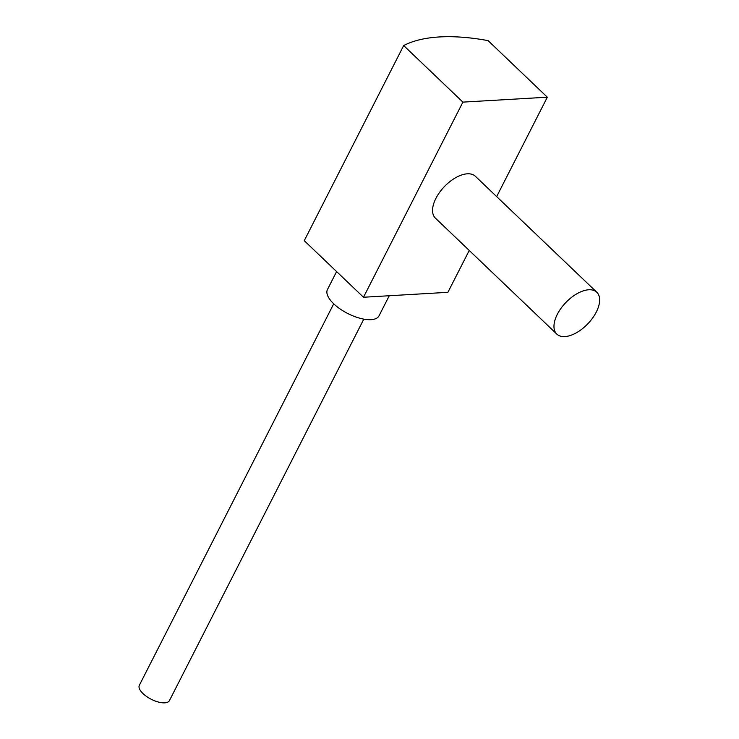 <?xml version="1.0" encoding="UTF-8"?>
<svg xmlns="http://www.w3.org/2000/svg" width="739" height="739" viewBox="0 0 739 739"><rect width="100%" height="100%" fill="white"/><g stroke="black" fill="none" stroke-linecap="round" stroke-linejoin="round"><path stroke-width="1.11" d="M557.326 314.315A28.941 15.297 133.7 0 0 556.818 334.102A28.941 15.297 133.7 0 0 596.29 312.043A28.941 15.297 133.7 0 0 596.798 292.247A28.941 15.297 133.7 0 0 557.326 314.315M596.798 292.247L475.389 176.288A28.941 15.297 133.7 0 0 435.918 198.357A28.941 15.297 133.7 0 0 435.41 218.144L556.818 334.102M363.81 319.128L169.434 700.609A16.886 7.067 -153 0 1 158.414 702.05A16.886 7.067 -153 0 1 143.033 693.607A16.886 7.067 -153 0 1 139.348 685.275L333.723 303.803M389.259 295.739L379.024 315.83A28.941 12.12 -153 0 1 360.133 318.306A28.941 12.12 -153 0 1 333.751 303.831A28.941 12.12 -153 0 1 327.451 289.559L336.605 271.573M403.679 45.559A192.934 80.81 -153 0 1 488.1 40.627L547.322 97.197L462.9 102.121L403.679 45.559L304.256 240.683L363.486 297.244L462.9 102.121M363.486 297.244L447.899 292.321L469.237 250.447M496.663 196.611L547.322 97.197"/></g></svg>
